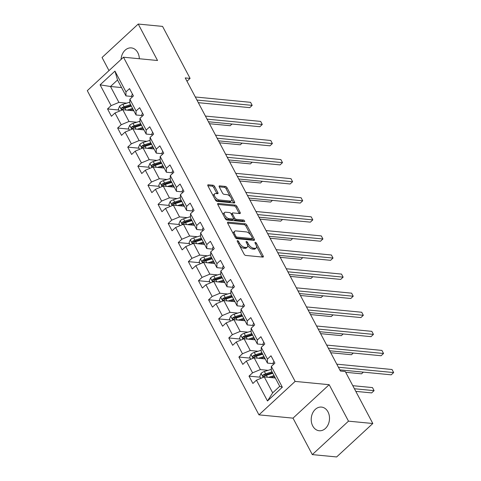 <?xml version="1.0" encoding="UTF-8"?>
<svg xmlns="http://www.w3.org/2000/svg" width="481" height="481" viewBox="0 0 481 481"><rect width="100%" height="100%" fill="white"/><g stroke="black" fill="none" stroke-linecap="round" stroke-linejoin="round"><path stroke-width="0.72" d="M237.542 240.614A1.046 0.511 47.2 0 0 237.277 240.686A1.046 0.511 47.2 0 0 237.319 241.39L244.077 254.148A1.497 0.728 47.2 0 0 245.665 255.441L262.86 257.101A1.497 0.728 47.2 0 0 263.239 256.998A1.497 0.728 47.2 0 0 263.179 255.994L256.421 243.236A1.046 0.511 47.2 0 0 255.309 242.328A1.046 0.511 47.2 0 0 255.044 242.4A1.046 0.511 47.2 0 0 255.086 243.103L255.958 244.757A4.786 2.327 47.2 0 1 256.151 247.974A4.786 2.327 47.2 0 1 254.936 248.304L253.505 248.166A4.786 2.327 47.2 0 1 248.412 244.029L247.541 242.376A1.046 0.511 47.2 0 0 246.428 241.474A1.046 0.511 47.2 0 0 246.158 241.546A1.046 0.511 47.2 0 0 246.2 242.25L247.078 243.897A4.786 2.327 47.2 0 1 247.27 247.12A4.786 2.327 47.2 0 1 246.056 247.444L244.625 247.306A4.786 2.327 47.2 0 1 239.532 243.17L238.654 241.516A1.046 0.511 47.2 0 0 237.542 240.614M139.328 58.748A11.887 9.121 -84.5 0 0 137.806 52.682A11.887 9.121 -84.5 0 0 131.325 47.902A11.887 9.121 -84.5 0 0 121.062 59.452M312.734 425.968A11.887 9.121 -84.5 0 0 319.216 430.748A11.887 9.121 -84.5 0 0 328.132 424.651A11.887 9.121 -84.5 0 0 327.988 411.868A11.887 9.121 -84.5 0 0 321.5 407.082A11.887 9.121 -84.5 0 0 312.584 413.185A11.887 9.121 -84.5 0 0 312.734 425.968M214.664 186.532A1.497 0.728 47.2 0 0 213.071 185.239L208.249 184.776A1.497 0.728 47.2 0 0 207.87 184.878A1.497 0.728 47.2 0 0 207.93 185.882L215.434 200.054A1.497 0.728 47.2 0 0 217.021 201.347L234.217 203.006A1.497 0.728 47.2 0 0 234.596 202.904A1.497 0.728 47.2 0 0 234.536 201.894L227.032 187.728A1.497 0.728 47.2 0 0 225.439 186.436L219.613 185.87A1.497 0.728 47.2 0 0 219.234 185.973A1.497 0.728 47.2 0 0 219.294 186.977L222.505 193.043A1.497 0.728 47.2 0 0 224.098 194.336L226.984 194.619A4.004 1.948 47.2 0 1 230.742 197.276A4.004 1.948 47.2 0 1 231.403 200.763A4.004 1.948 47.2 0 1 230.387 201.04L219.071 199.946A4.004 1.948 47.2 0 1 215.314 197.288A4.004 1.948 47.2 0 1 214.652 193.795A4.004 1.948 47.2 0 1 215.668 193.524L217.556 193.705A1.497 0.728 47.2 0 0 217.935 193.602A1.497 0.728 47.2 0 0 217.875 192.598L214.664 186.532L213.684 187.434A1.497 0.728 47.2 0 0 212.097 186.141L207.858 185.732M157.534 60.504L138.233 24.05L162.56 26.401L190.085 78.391L185.221 77.922L340.422 371.043L345.286 371.512L372.817 423.502L348.491 421.158L329.184 384.698L295.13 381.409L123.479 57.215L157.534 60.504M228.024 222.12A1.497 0.728 47.2 0 0 227.645 222.222A1.497 0.728 47.2 0 0 227.705 223.226L235.203 237.398A1.497 0.728 47.2 0 0 236.796 238.69L253.986 240.35A1.497 0.728 47.2 0 0 254.371 240.247A1.497 0.728 47.2 0 0 254.311 239.243L246.807 225.072A1.497 0.728 47.2 0 0 245.214 223.779L228.024 222.12L227.513 222.589M225.318 218.723L217.815 204.557A1.497 0.728 47.2 0 1 217.755 203.547A1.497 0.728 47.2 0 1 218.133 203.445L235.329 205.104A1.497 0.728 47.2 0 1 236.917 206.397L240.127 212.464A1.497 0.728 47.2 0 1 240.187 213.468A1.497 0.728 47.2 0 1 239.809 213.57L232.84 212.897A1.497 0.728 47.2 0 0 232.455 212.999A1.497 0.728 47.2 0 0 232.521 214.009L234.65 218.031A1.497 0.728 47.2 0 0 236.237 219.324L243.5 220.021A1.046 0.511 47.2 0 1 244.48 220.719A1.046 0.511 47.2 0 1 244.655 221.633A1.046 0.511 47.2 0 1 244.39 221.705L226.912 220.015A1.497 0.728 47.2 0 1 225.318 218.723M295.13 381.409L258.952 414.856L87.295 90.662L123.479 57.215M118.771 110.029L107.54 108.94L111.424 116.282L114.995 112.987L121.212 124.729L117.641 128.03L121.531 135.365L125.096 132.071L131.313 143.813L127.748 147.114L131.632 154.455L135.203 151.154L141.42 162.897L137.849 166.198L141.739 173.539L145.304 170.238L151.527 181.98L147.956 185.281L151.84 192.622L155.411 189.322L161.628 201.064L158.063 204.365L161.947 211.706L165.518 208.405L171.735 220.154L168.164 223.449L172.054 230.79L175.619 227.489L181.842 239.237L178.271 242.538L182.155 249.873L185.726 246.579L191.943 258.321L188.378 261.622L192.262 268.957L195.833 265.662L202.05 277.405L198.479 280.706L202.369 288.047L205.934 284.746L212.151 296.488L208.586 299.789L212.47 307.131L216.041 303.83L222.258 315.572L218.687 318.873L222.577 326.214L226.142 322.913L232.365 334.662L228.794 337.957L232.678 345.298L236.249 341.997L242.466 353.745L238.901 357.04L242.785 364.382L246.356 361.081L252.573 372.829L249.002 376.13L252.892 383.465L256.457 380.17L267.472 400.968L282.335 387.223L279.726 386.321L271.302 370.418L271.32 366.426L274.891 363.131L271.001 355.79L267.436 359.091L267.418 363.083L261.195 351.334L261.219 347.342L264.784 344.047L260.9 336.706L257.329 340.007L257.311 343.993L251.094 332.251L251.112 328.258L254.683 324.958L250.793 317.622L247.228 320.917L247.204 324.909L240.987 313.167L241.005 309.175L244.576 305.874L240.692 298.533L237.121 301.834L237.103 305.826L230.886 294.083L230.904 290.091L234.469 286.79L230.585 279.449L227.014 282.75L226.996 286.742L220.779 275L220.797 271.007L224.368 267.707L220.478 260.365L216.913 263.666L216.895 267.658L210.672 255.91L210.696 251.924L214.261 248.623L210.377 241.282L206.806 244.582L206.788 248.575L200.571 236.826L200.589 232.834L204.16 229.539L200.27 222.198L196.705 225.499L196.681 229.485L190.464 217.743L190.482 213.75L194.053 210.456L190.163 203.114L186.598 206.409L186.58 210.401L180.357 198.659L180.381 194.667L183.946 191.366L180.062 184.031L176.491 187.325L176.473 191.318L170.256 179.575L170.274 175.583L173.845 172.282L169.955 164.941L166.39 168.242L166.366 172.234L160.149 160.492L160.167 156.499L163.738 153.198L159.854 145.857L156.283 149.158L156.265 153.15L150.048 141.408L150.066 137.416L153.631 134.115L149.747 126.774L146.176 130.074L146.158 134.067L139.941 122.318L139.959 118.332L143.53 115.031L139.64 107.69L136.075 110.991L136.057 114.983L129.834 103.235L129.858 99.242L133.423 95.947L129.539 88.606L125.968 91.907L125.95 95.893L117.526 79.99L110.486 86.502L118.909 102.405L126.641 103.15M107.54 108.94L111.105 105.646L100.096 84.848L114.959 71.11L125.968 91.907M129.858 99.242L136.075 110.991M139.959 118.332L146.176 130.074M150.066 137.416L156.283 149.158M160.167 156.499L166.39 168.242M170.274 175.583L176.491 187.325M180.381 194.667L186.598 206.409M190.482 213.75L196.705 225.499M200.589 232.834L206.806 244.582M210.696 251.924L216.913 263.666M220.797 271.007L227.014 282.75M230.904 290.091L237.121 301.834M241.005 309.175L247.228 320.917M251.112 328.258L257.329 340.007M261.219 347.342L267.436 359.091M271.32 366.426L282.335 387.223M136.742 122.234L129.016 121.489L122.793 109.746L133.844 110.81M142.057 115.56L136.057 114.983M122.793 109.746L114.995 112.987M129.016 121.489L121.212 124.729M146.849 141.318L139.117 140.572L132.9 128.83L143.951 129.894M152.164 134.644L146.158 134.067M132.9 128.83L125.096 132.071M139.117 140.572L131.313 143.813M156.95 160.401L149.224 159.656L143.007 147.914L154.058 148.984M162.271 153.728L156.265 153.15M143.007 147.914L135.203 151.154M149.224 159.656L141.42 162.897M167.057 179.491L159.325 178.74L153.108 166.997L164.159 168.067M172.372 172.811L166.366 172.234M153.108 166.997L145.304 170.238M159.325 178.74L151.527 181.98M177.164 198.575L169.432 197.829L163.215 186.081L174.266 187.151M182.479 191.901L176.473 191.318M163.215 186.081L155.411 189.322M169.432 197.829L161.628 201.064M187.265 217.659L179.539 216.913L173.322 205.165L184.373 206.235M192.58 210.985L186.58 210.401M173.322 205.165L165.518 208.405M179.539 216.913L171.735 220.154M197.372 236.742L189.64 235.997L183.423 224.254L194.474 225.318M202.687 230.068L196.681 229.485M183.423 224.254L175.619 227.489M189.64 235.997L181.842 239.237M207.479 255.826L199.747 255.08L193.53 243.338L204.581 244.402M212.794 249.152L206.788 248.575M193.53 243.338L185.726 246.579M199.747 255.08L191.943 258.321M217.58 274.91L209.854 274.164L203.631 262.422L214.682 263.486M222.895 268.236L216.895 267.658M203.631 262.422L195.833 265.662M209.854 274.164L202.05 277.405M227.687 293.999L219.955 293.248L213.738 281.505L224.789 282.575M233.002 287.319L226.996 286.742M213.738 281.505L205.934 284.746M219.955 293.248L212.151 296.488M237.788 313.083L230.062 312.337L223.845 300.589L234.896 301.659M243.109 306.409L237.103 305.826M223.845 300.589L216.041 303.83M230.062 312.337L222.258 315.572M247.895 332.167L240.169 331.421L233.946 319.673L244.997 320.743M253.21 325.493L247.204 324.909M233.946 319.673L226.142 322.913M240.169 331.421L232.365 334.662M258.002 351.25L250.27 350.505L244.053 338.756L255.104 339.827M263.317 344.576L257.311 343.993M244.053 338.756L236.249 341.997M250.27 350.505L242.466 353.745M268.103 370.334L260.377 369.588L254.16 357.846L265.211 358.91M273.418 363.66L267.418 363.083M254.16 357.846L246.356 361.081M260.377 369.588L252.573 372.829M267.472 400.968L272.685 392.833L264.261 376.93L275.312 377.994M264.261 376.93L256.457 380.17M329.184 384.698L293.007 418.145L312.307 454.599L348.491 421.158M312.307 454.599L336.634 456.95L372.817 423.502M138.233 24.05L102.05 57.498L108.995 70.605M293.007 418.145L258.952 414.856M186.989 81.259L190.085 78.391M272.685 392.833L279.726 386.321M121.543 87.566L110.486 86.502L100.096 84.848M131.956 96.477L125.95 95.893M114.959 71.11L117.526 79.99M118.909 102.405L111.105 105.646M260.233 377.212L249.002 376.13M250.132 358.129L238.901 357.04M240.025 339.045L228.794 337.957M229.918 319.955L218.687 318.873M219.817 300.872L208.586 299.789M209.71 281.788L198.479 280.706M199.609 262.704L188.378 261.622M189.502 243.62L178.271 242.538M179.395 224.537L168.164 223.449M169.294 205.453L158.063 204.365M159.187 186.363L147.956 185.281M149.08 167.28L137.849 166.198M138.979 148.196L127.748 147.114M128.872 129.112L117.641 128.03M239.472 245.454A4.786 2.327 47.2 0 0 243.645 248.214L244.625 247.306M247.27 247.12L246.29 248.022A4.786 2.327 47.2 0 1 245.076 248.352L243.645 248.214M247.595 245.214A4.786 2.327 47.2 0 0 252.525 249.068L253.505 248.166M256.151 247.974L255.177 248.881A4.786 2.327 47.2 0 1 253.962 249.206L252.525 249.068M262.271 257.046A1.497 0.728 47.2 0 0 262.199 256.896L256.481 246.098M250.433 234.674L245.827 225.974A1.497 0.728 47.2 0 0 244.234 224.681L227.633 223.082M253.403 240.296A1.497 0.728 47.2 0 0 253.331 240.145L252.387 238.372M235.846 236.207A1.046 0.511 47.2 0 0 236.959 237.109L252.05 238.57A1.046 0.511 47.2 0 0 252.315 238.498A1.046 0.511 47.2 0 0 252.272 237.794L251.347 236.051A4.786 2.327 47.2 0 0 246.26 231.914L235.943 230.916A4.786 2.327 47.2 0 0 234.728 231.247A4.786 2.327 47.2 0 0 234.92 234.463L235.846 236.207L234.993 236.995M235.462 237.788A1.046 0.511 47.2 0 0 235.979 238.017L236.959 237.109M252.315 238.498L251.335 239.4A1.046 0.511 47.2 0 1 251.07 239.472L235.979 238.017M234.728 231.247L233.748 232.149A4.786 2.327 47.2 0 0 233.423 234.025M217.743 204.407L234.349 206.012L235.329 205.104M239.225 213.516A1.497 0.728 47.2 0 0 239.153 213.366L235.943 207.305A1.497 0.728 47.2 0 0 234.349 206.012M232.455 212.999L231.481 213.907A1.497 0.728 47.2 0 0 231.349 214.201M233.501 218.614L233.67 218.933A1.497 0.728 47.2 0 0 235.263 220.226L242.52 220.929L243.5 220.021M243.5 221.621A1.046 0.511 47.2 0 0 242.52 220.929M225.601 212.199A4.004 1.948 47.2 0 0 224.585 212.476A4.004 1.948 47.2 0 0 225.246 215.969A4.004 1.948 47.2 0 0 229.004 218.627L232.99 219.011A1.497 0.728 47.2 0 0 233.369 218.909A1.497 0.728 47.2 0 0 233.309 217.899L231.181 213.877A1.497 0.728 47.2 0 0 229.593 212.584L225.601 212.199M224.585 212.476L223.611 213.378A4.004 1.948 47.2 0 0 223.346 215.001M224.495 217.165A4.004 1.948 47.2 0 0 228.024 219.528L229.004 218.627M233.369 218.909L232.395 219.811A1.497 0.728 47.2 0 1 232.016 219.913L228.024 219.528M216.967 193.651A1.497 0.728 47.2 0 0 216.895 193.5L213.684 187.434M214.652 193.795L213.672 194.703A4.004 1.948 47.2 0 0 213.378 196.17M214.688 198.653A4.004 1.948 47.2 0 0 218.091 200.854L219.071 199.946M231.403 200.763L230.423 201.671A4.004 1.948 47.2 0 1 229.413 201.942L218.091 200.854M230.387 196.819L226.052 188.63A1.497 0.728 47.2 0 0 224.465 187.337L219.222 186.832M233.628 202.946A1.497 0.728 47.2 0 0 233.556 202.802L231.698 199.296M270.791 377.561L273.839 376.617A9.68 4.046 -27.9 0 1 274.483 376.431M268.482 377.338L274.05 375.613M260.84 378.349L259.788 376.364L261.093 373.334A4.04 1.69 -27.9 0 1 264.376 371.488L270.971 369.45A11.658 4.876 -27.9 0 1 271.308 369.348M274.735 376.906A5.562 2.327 152.1 0 0 274.338 377.904M355.802 391.378L371.657 392.905L374.098 390.644L372.48 387.59L352.789 385.684M272.048 371.819L265.608 373.809A4.04 1.69 152.1 0 0 263.179 374.994L264.58 375.126A2.056 0.86 -27.9 0 1 265.235 374.861L271.831 372.823A9.68 4.046 -27.9 0 1 272.474 372.637M263.179 374.994C262.524 376.16 262.782 376.647 263.955 376.461A4.04 1.69 -27.9 0 1 266.384 375.282L272.823 373.292M263.39 376.629L263.955 376.461M354.407 388.744L374.098 390.644L372.48 387.59M273.99 361.423A4.04 1.69 152.1 0 0 273.244 363.293L273.695 364.231M339.796 369.865L391.209 374.825L393.656 372.571L338.402 367.231M392.039 369.51L393.656 372.571L392.039 369.51L336.784 364.171M260.684 358.471L263.738 357.533A9.68 4.046 -27.9 0 1 264.382 357.347M258.375 358.249L263.949 356.529M250.733 359.265L249.681 357.281L250.992 354.25A4.04 1.69 -27.9 0 1 254.269 352.405L260.87 350.366A11.658 4.876 -27.9 0 1 261.201 350.264M264.634 357.822A5.562 2.327 152.1 0 0 264.237 358.82M345.695 372.288L361.55 373.821L363.371 372.138M261.941 352.735L255.501 354.725A4.04 1.69 152.1 0 0 253.072 355.904L254.473 356.042A2.056 0.86 -27.9 0 1 255.134 355.778L261.73 353.739A9.68 4.046 -27.9 0 1 262.373 353.553M253.072 355.904C252.417 357.076 252.675 357.563 253.848 357.377A4.04 1.69 -27.9 0 1 256.277 356.193L262.716 354.202M253.283 357.539L253.848 357.377M250.577 339.388L253.631 338.444A9.68 4.046 -27.9 0 1 254.275 338.263M248.274 339.165L253.842 337.446M240.626 340.181L239.574 338.197L240.885 335.161A4.04 1.69 -27.9 0 1 244.168 333.321L250.763 331.277A11.658 4.876 -27.9 0 1 251.1 331.181M254.527 338.738A5.562 2.327 152.1 0 0 254.13 339.73M330.73 352.735L351.443 354.737L353.264 353.054M251.834 333.652L245.394 335.642A4.04 1.69 152.1 0 0 242.971 336.82L244.366 336.959A2.056 0.86 -27.9 0 1 245.027 336.694L251.623 334.656A9.68 4.046 -27.9 0 1 252.266 334.469M242.971 336.82C242.316 337.993 242.574 338.48 243.747 338.287A4.04 1.69 -27.9 0 1 246.176 337.109L252.615 335.119M243.182 338.456L243.747 338.287M263.883 342.34A4.04 1.69 152.1 0 0 263.137 344.204L263.594 345.148M329.689 350.775L381.108 355.742L383.549 353.481L328.301 348.148M381.932 350.427L383.549 353.481L381.932 350.427L326.677 345.087M253.782 323.256A4.04 1.69 152.1 0 0 253.036 325.12L253.487 326.064M319.588 331.692L371.001 336.658L373.448 334.397L318.194 329.064M371.825 331.343L373.448 334.397L371.825 331.343L316.576 326.004M240.476 320.304L243.53 319.36A9.68 4.046 -27.9 0 1 244.168 319.174M238.167 320.081L243.741 318.362M230.525 321.098L229.473 319.107L230.778 316.077A4.04 1.69 -27.9 0 1 234.061 314.231L240.656 312.193A11.658 4.876 -27.9 0 1 240.993 312.097M244.42 319.655A5.562 2.327 152.1 0 0 244.023 320.647M320.623 333.652L341.342 335.654L343.163 333.97M241.733 314.568L235.293 316.558A4.04 1.69 152.1 0 0 232.864 317.737L234.265 317.875A2.056 0.86 -27.9 0 1 234.92 317.61L241.522 315.566A9.68 4.046 -27.9 0 1 242.159 315.386M232.864 317.737C232.209 318.909 232.467 319.396 233.64 319.204A4.04 1.69 -27.9 0 1 236.069 318.025L242.508 316.035M233.075 319.372L233.64 319.204M230.369 301.22L233.423 300.276A9.68 4.046 -27.9 0 1 234.067 300.09M228.066 300.998L233.634 299.278M220.418 302.014L219.366 300.024L220.677 296.993A4.04 1.69 -27.9 0 1 223.954 295.148L230.555 293.109A11.658 4.876 -27.9 0 1 230.886 293.007M234.319 300.565A5.562 2.327 152.1 0 0 233.922 301.563M310.516 314.568L331.235 316.57L333.056 314.887M231.626 295.484L225.186 297.474A4.04 1.69 152.1 0 0 222.757 298.653L224.158 298.785A2.056 0.86 -27.9 0 1 224.819 298.521L231.415 296.482A9.68 4.046 -27.9 0 1 232.058 296.296M222.757 298.653C222.108 299.825 222.366 300.312 223.539 300.12A4.04 1.69 -27.9 0 1 225.962 298.941L232.401 296.951M222.968 300.288L223.539 300.12M220.262 282.137L223.316 281.193A9.68 4.046 -27.9 0 1 223.96 281.006M217.959 281.914L223.527 280.189M210.311 282.93L209.259 280.94L210.57 277.91A4.04 1.69 -27.9 0 1 213.853 276.064L220.448 274.026A11.658 4.876 -27.9 0 1 220.785 273.923M224.212 281.481A5.562 2.327 152.1 0 0 223.815 282.479M300.415 295.484L321.134 297.48L322.949 295.803M221.519 276.401L215.085 278.391A4.04 1.69 152.1 0 0 212.656 279.569L214.057 279.701A2.056 0.86 -27.9 0 1 214.712 279.437L221.308 277.399A9.68 4.046 -27.9 0 1 221.951 277.212M212.656 279.569C212.001 280.736 212.259 281.229 213.432 281.036A4.04 1.69 -27.9 0 1 215.861 279.858L222.3 277.868M212.867 281.205L213.432 281.036M243.675 304.172A4.04 1.69 152.1 0 0 242.929 306.036L243.386 306.98M309.481 312.608L360.894 317.574L363.341 315.314L308.087 309.98M361.724 312.253L363.341 315.314L361.724 312.253L306.469 306.92M233.568 285.089A4.04 1.69 152.1 0 0 232.822 286.953L233.279 287.897M299.374 293.524L350.793 298.491L353.234 296.23L297.986 290.891M351.617 293.169L353.234 296.23L351.617 293.169L296.362 287.836M223.467 266.005A4.04 1.69 152.1 0 0 222.721 267.869L223.172 268.807M289.273 274.441L340.686 279.407L343.133 277.146L287.878 271.807M341.51 274.086L343.133 277.146L341.51 274.086L286.261 268.753M210.161 263.053L213.215 262.109A9.68 4.046 -27.9 0 1 213.859 261.923M207.852 262.83L213.426 261.105M200.21 263.841L199.158 261.856L200.463 258.826A4.04 1.69 -27.9 0 1 203.746 256.98L210.341 254.942A11.658 4.876 -27.9 0 1 210.678 254.84M214.105 262.398A5.562 2.327 152.1 0 0 213.708 263.396M290.308 276.395L311.027 278.397L312.848 276.713M211.418 257.317L204.978 259.307A4.04 1.69 152.1 0 0 202.549 260.486L203.95 260.618A2.056 0.86 -27.9 0 1 204.611 260.353L211.207 258.315A9.68 4.046 -27.9 0 1 211.85 258.129M202.549 260.486C201.894 261.652 202.152 262.145 203.325 261.953A4.04 1.69 -27.9 0 1 205.754 260.774L212.193 258.784M202.76 262.121L203.325 261.953M213.36 246.921A4.04 1.69 152.1 0 0 212.614 248.785L213.071 249.723M279.166 255.357L330.585 260.317L333.026 258.063L277.771 252.723M331.409 255.002L333.026 258.063L331.409 255.002L276.154 249.663M200.054 243.969L203.108 243.025A9.68 4.046 -27.9 0 1 203.752 242.839M197.751 243.747L203.319 242.021M190.103 244.757L189.051 242.773L190.362 239.742A4.04 1.69 -27.9 0 1 193.645 237.897L200.24 235.858A11.658 4.876 -27.9 0 1 200.577 235.756M204.004 243.314A5.562 2.327 152.1 0 0 203.607 244.312M280.207 257.311L300.92 259.313L302.741 257.63M201.311 238.227L194.871 240.217A4.04 1.69 152.1 0 0 192.442 241.402L193.843 241.534A2.056 0.86 -27.9 0 1 194.504 241.27L201.1 239.231A9.68 4.046 -27.9 0 1 201.743 239.045M192.442 241.402C191.793 242.568 192.051 243.055 193.224 242.869A4.04 1.69 -27.9 0 1 195.653 241.69L202.086 239.7M192.659 243.037L193.224 242.869M203.259 227.832A4.04 1.69 152.1 0 0 202.507 229.696L202.964 230.639M269.059 236.267L320.478 241.234L322.925 238.973L267.67 233.64M321.302 235.918L322.925 238.973L321.302 235.918L266.053 230.579M189.953 224.88L193.001 223.936A9.68 4.046 -27.9 0 1 193.645 223.755M187.644 224.657L193.212 222.937M180.002 225.673L178.95 223.689L180.255 220.659A4.04 1.69 -27.9 0 1 183.538 218.813L190.133 216.775A11.658 4.876 -27.9 0 1 190.47 216.672M193.897 224.23A5.562 2.327 152.1 0 0 193.5 225.222M270.1 238.227L290.819 240.229L292.634 238.546M191.21 219.144L184.77 221.134A4.04 1.69 152.1 0 0 182.341 222.312L183.742 222.45A2.056 0.86 -27.9 0 1 184.397 222.186L190.993 220.148A9.68 4.046 -27.9 0 1 191.636 219.961M182.341 222.312C181.686 223.485 181.944 223.972 183.117 223.785A4.04 1.69 -27.9 0 1 185.546 222.601L191.985 220.611M182.552 223.948L183.117 223.785M193.152 208.748A4.04 1.69 152.1 0 0 192.406 210.612L192.857 211.556M258.958 217.184L310.371 222.15L312.818 219.889L257.563 214.556M311.201 216.835L312.818 219.889L311.201 216.835L255.946 211.496M179.846 205.796L182.9 204.852A9.68 4.046 -27.9 0 1 183.544 204.665M177.537 205.573L183.111 203.854M169.895 206.589L168.843 204.605L170.154 201.569A4.04 1.69 -27.9 0 1 173.431 199.729L180.032 197.685A11.658 4.876 -27.9 0 1 180.363 197.589M183.796 205.146A5.562 2.327 152.1 0 0 183.399 206.139M259.993 219.144L280.712 221.146L282.533 219.462M181.103 200.06L174.663 202.05A4.04 1.69 152.1 0 0 172.234 203.229L173.635 203.367A2.056 0.86 -27.9 0 1 174.296 203.102L180.892 201.064A9.68 4.046 -27.9 0 1 181.535 200.878M172.234 203.229C171.579 204.401 171.837 204.888 173.01 204.696A4.04 1.69 -27.9 0 1 175.439 203.517L181.878 201.527M172.445 204.864L173.01 204.696M183.045 189.664A4.04 1.69 152.1 0 0 182.299 191.528L182.756 192.472M248.851 198.1L300.27 203.066L302.711 200.805L247.462 195.472M301.094 197.751L302.711 200.805L301.094 197.751L245.839 192.412M169.739 186.712L172.793 185.768A9.68 4.046 -27.9 0 1 173.437 185.582M167.436 186.49L173.004 184.77M159.788 187.506L158.736 185.516L160.047 182.485A4.04 1.69 -27.9 0 1 163.33 180.64L169.925 178.601A11.658 4.876 -27.9 0 1 170.262 178.499M173.689 186.063A5.562 2.327 152.1 0 0 173.292 187.055M249.892 200.06L270.605 202.062L272.426 200.379M170.995 180.976L164.556 182.966A4.04 1.69 152.1 0 0 162.133 184.145L163.528 184.283A2.056 0.86 -27.9 0 1 164.189 184.019L170.785 181.974A9.68 4.046 -27.9 0 1 171.428 181.794M162.133 184.145C161.478 185.317 161.736 185.804 162.909 185.612A4.04 1.69 -27.9 0 1 165.338 184.433L171.777 182.443M162.344 185.78L162.909 185.612M172.944 170.581A4.04 1.69 152.1 0 0 172.198 172.445L172.649 173.388M238.75 179.016L290.163 183.982L292.61 181.722L237.355 176.389M290.987 178.661L292.61 181.722L290.987 178.661L235.738 173.328M159.638 167.629L162.692 166.685A9.68 4.046 -27.9 0 1 163.33 166.498M157.329 167.406L162.903 165.686M149.687 168.422L148.635 166.432L149.94 163.402A4.04 1.69 -27.9 0 1 153.223 161.556L159.818 159.518A11.658 4.876 -27.9 0 1 160.155 159.415M163.582 166.973A5.562 2.327 152.1 0 0 163.185 167.971M239.785 180.976L260.504 182.978L262.325 181.295M160.894 161.893L154.455 163.883A4.04 1.69 152.1 0 0 152.026 165.061L153.427 165.193A2.056 0.86 -27.9 0 1 154.082 164.929L160.684 162.891A9.68 4.046 -27.9 0 1 161.321 162.704M152.026 165.061C151.371 166.228 151.629 166.721 152.802 166.528A4.04 1.69 -27.9 0 1 155.231 165.35L161.67 163.36M152.236 166.697L152.802 166.528M162.837 151.497A4.04 1.69 152.1 0 0 162.091 153.361L162.548 154.305M228.643 159.932L280.056 164.899L282.503 162.638L227.248 157.299M280.886 159.578L282.503 162.638L280.886 159.578L225.631 154.245M149.531 148.545L152.585 147.601A9.68 4.046 -27.9 0 1 153.229 147.414M147.228 148.322L152.796 146.597M139.58 149.332L138.528 147.348L139.839 144.318A4.04 1.69 -27.9 0 1 143.116 142.472L149.717 140.434A11.658 4.876 -27.9 0 1 150.048 140.332M153.481 147.889A5.562 2.327 152.1 0 0 153.084 148.888M229.677 161.893L250.397 163.889L252.218 162.211M150.787 142.809L144.348 144.799A4.04 1.69 152.1 0 0 141.919 145.977L143.32 146.11A2.056 0.86 -27.9 0 1 143.981 145.845L150.577 143.807A9.68 4.046 -27.9 0 1 151.22 143.621M141.919 145.977C141.27 147.144 141.528 147.637 142.701 147.445A4.04 1.69 -27.9 0 1 145.124 146.266L151.563 144.276M142.129 147.613L142.701 147.445M152.73 132.413A4.04 1.69 152.1 0 0 151.984 134.277L152.441 135.215M218.536 140.849L269.955 145.815L272.396 143.554L217.147 138.215M270.779 140.494L272.396 143.554L270.779 140.494L215.524 135.161M139.424 129.461L142.478 128.517A9.68 4.046 -27.9 0 1 143.122 128.331M137.121 129.239L142.689 127.513M129.473 130.249L128.421 128.265L129.732 125.234A4.04 1.69 -27.9 0 1 133.015 123.389L139.61 121.35A11.658 4.876 -27.9 0 1 139.947 121.248M143.374 128.806A5.562 2.327 152.1 0 0 142.977 129.804M219.576 142.803L240.296 144.805L242.111 143.122M140.68 123.725L134.247 125.715A4.04 1.69 152.1 0 0 131.818 126.894L133.219 127.026A2.056 0.86 -27.9 0 1 133.874 126.762L140.47 124.723A9.68 4.046 -27.9 0 1 141.113 124.537M131.818 126.894C131.163 128.06 131.421 128.553 132.594 128.361A4.04 1.69 -27.9 0 1 135.023 127.182L141.462 125.192M132.028 128.529L132.594 128.361M142.629 113.33A4.04 1.69 152.1 0 0 141.883 115.193L142.334 116.131M208.435 121.765L259.848 126.725L262.295 124.471L207.04 119.132M260.672 121.41L262.295 124.471L260.672 121.41L205.423 116.071M129.323 110.377L132.377 109.434A9.68 4.046 -27.9 0 1 133.021 109.247M127.014 110.149L132.588 108.429M119.372 111.165L118.32 109.181L119.625 106.151A4.04 1.69 -27.9 0 1 122.908 104.305L129.503 102.267A11.658 4.876 -27.9 0 1 129.84 102.164M133.267 109.722A5.562 2.327 152.1 0 0 132.87 110.72M209.469 123.719L230.189 125.721L232.01 124.038M130.579 104.636L124.14 106.626A4.04 1.69 152.1 0 0 121.711 107.804L123.112 107.942A2.056 0.86 -27.9 0 1 123.773 107.678L130.369 105.64A9.68 4.046 -27.9 0 1 131.012 105.453M121.711 107.804C121.056 108.977 121.314 109.464 122.487 109.277A4.04 1.69 -27.9 0 1 124.916 108.099L131.355 106.109M121.921 109.44L122.487 109.277M132.522 94.24A4.04 1.69 152.1 0 0 131.776 96.104L132.233 97.048M198.328 102.675L249.747 107.642L252.188 105.381L196.933 100.048M250.571 102.327L252.188 105.381L250.571 102.327L195.316 96.988M238.678 243.957L239.532 243.17M245.076 248.352L246.056 247.444M246.687 243.164L247.541 242.376M247.499 244.877L248.412 244.029M253.962 249.206L254.936 248.304M255.567 244.023L256.421 243.236M262.199 256.896L263.179 255.994M237.806 242.304L238.654 241.516M244.234 224.681L245.214 223.779M245.827 225.974L246.807 225.072M253.331 240.145L254.311 239.243M251.07 239.472L252.05 238.57M234.073 235.251L234.92 234.463M217.622 203.92L218.133 203.445M235.943 207.305L236.917 206.397M239.153 213.366L240.127 212.464M231.668 214.797L232.521 214.009M233.67 218.933L234.65 218.031M235.263 220.226L236.237 219.324M232.016 219.913L232.99 219.011M216.895 193.5L217.875 192.598M229.413 201.942L230.387 201.04M219.102 186.345L219.613 185.87M224.465 187.337L225.439 186.436M226.052 188.63L227.032 187.728M233.556 202.802L234.536 201.894M207.738 185.245L208.249 184.776M212.097 186.141L213.071 185.239M261.063 373.406L263.167 377.387M270.971 369.45L271.302 370.075M266.384 375.282L267.418 377.23M264.376 371.488L265.608 373.809M273.725 364.207L273.244 363.293M250.956 354.323L253.06 358.297M260.87 350.366L261.201 350.992M256.277 356.193L257.311 358.147M254.269 352.405L255.501 354.725M240.849 335.239L242.953 339.213M250.763 331.277L251.094 331.908M246.176 337.109L247.21 339.063M244.168 333.321L245.394 335.642M263.624 345.124L263.137 344.204M253.517 326.034L253.036 325.12M230.748 316.155L232.852 320.13M240.656 312.193L240.987 312.824M236.069 318.025L237.103 319.979M234.061 314.231L235.293 316.558M220.641 297.072L222.745 301.046M230.555 293.109L230.886 293.735M225.962 298.941L226.996 300.896M223.954 295.148L225.186 297.474M210.54 277.988L212.644 281.962M220.448 274.026L220.779 274.651M215.861 279.858L216.895 281.812M213.853 276.064L215.085 278.391M243.41 306.95L242.929 306.036M233.309 287.866L232.822 286.953M223.202 268.783L222.721 267.869M200.433 258.898L202.537 262.879M210.341 254.942L210.678 255.567M205.754 260.774L206.788 262.728M203.746 256.98L204.978 259.307M213.101 249.699L212.614 248.785M190.326 239.815L192.43 243.789M200.24 235.858L200.571 236.484M195.653 241.69L196.687 243.639M193.645 237.897L194.871 240.217M202.994 230.615L202.507 229.696M180.225 220.731L182.329 224.705M190.133 216.775L190.464 217.4M185.546 222.601L186.58 224.555M183.538 218.813L184.77 221.134M192.887 211.526L192.406 210.612M170.118 201.647L172.222 205.621M180.032 197.685L180.363 198.316M175.439 203.517L176.473 205.471M173.431 199.729L174.663 202.05M182.786 192.442L182.299 191.528M160.011 182.564L162.115 186.538M169.925 178.601L170.256 179.227M165.338 184.433L166.372 186.387M163.33 180.64L164.556 182.966M172.679 173.358L172.198 172.445M149.91 163.48L152.014 167.454M159.818 159.518L160.149 160.143M155.231 165.35L156.265 167.304M153.223 161.556L154.455 163.883M162.572 154.275L162.091 153.361M139.803 144.396L141.907 148.37M149.717 140.434L150.048 141.059M145.124 146.266L146.158 148.22M143.116 142.472L144.348 144.799M152.471 135.191L151.984 134.277M129.702 125.307L131.806 129.287M139.61 121.35L139.941 121.976M135.023 127.182L136.057 129.136M133.015 123.389L134.247 125.715M142.364 116.107L141.883 115.193M119.595 106.223L121.699 110.197M129.503 102.267L129.84 102.892M124.916 108.099L125.95 110.047M122.908 104.305L124.14 106.626M132.263 97.024L131.776 96.104"/></g></svg>
